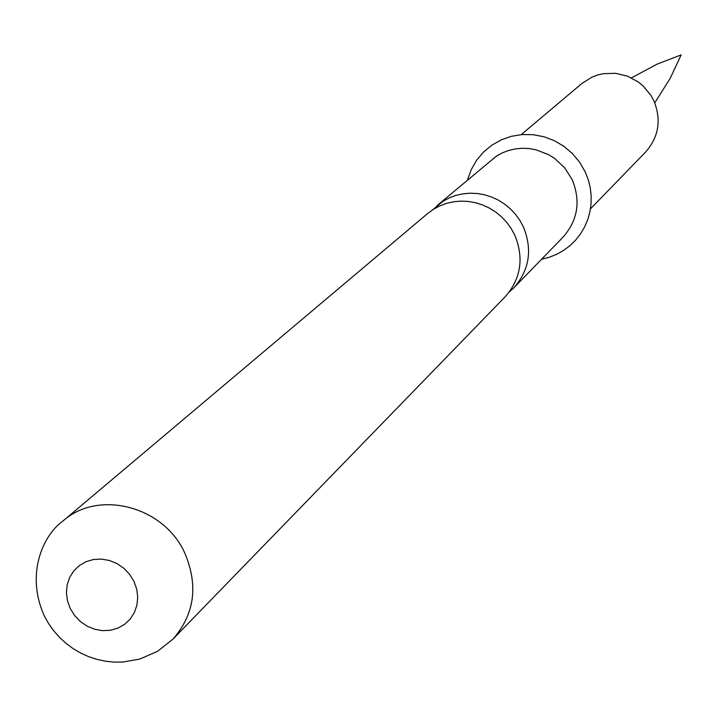 <?xml version="1.0" encoding="UTF-8"?>
<svg xmlns="http://www.w3.org/2000/svg" width="717" height="717" viewBox="0 0 717 717"><rect width="100%" height="100%" fill="white"/><g stroke="black" fill="none" stroke-linecap="round" stroke-linejoin="round"><path stroke-width="1.08" d="M521.232 134.617L581.72 83.611L591.848 77.176L597.494 75.034L603.382 73.663L615.527 73.295L627.429 76.127L638.264 81.953L643.05 85.879L650.919 95.388L653.868 100.81C661.576 119.9 658.815 136.992 645.569 152.085L590.467 208.862M437.074 205.573L496.576 156.001L502.483 152.802L508.801 150.418L515.398 148.903L522.182 148.276L529.012 148.553L535.787 149.728L548.675 154.675L554.564 158.367L564.727 167.868L572.148 179.608C580.887 201.065 577.866 220.227 563.078 237.094L513.802 287.867C529.496 269.959 532.668 249.57 523.311 226.697L519.744 220.191L515.38 214.177L510.28 208.764L504.535 204.04L498.261 200.088L491.548 196.987L484.531 194.782L477.316 193.518L470.038 193.205L462.832 193.85L455.806 195.454L449.102 197.973L442.819 201.369L432.566 209.857M509.222 292.061L513.802 287.867M514.716 234.979C524.181 258.102 520.99 278.707 505.144 296.793L172.896 639.179C194.567 614.361 198.537 585.672 184.798 553.103C163.906 506.112 98.211 489.119 62.818 521.134L427.556 213.594L433.364 209.346L439.709 205.913L446.494 203.377L453.583 201.764L460.87 201.11L468.219 201.423L475.514 202.714L482.604 204.937L489.388 208.082L495.734 212.071L501.542 216.848L506.695 222.324L511.113 228.4L514.716 234.979M70.221 608.446L67.461 600.747L66.421 592.744L67.165 584.848L69.657 577.445L73.77 570.92L79.309 565.579L85.986 561.716L93.479 559.511L101.411 559.09L109.369 560.461L116.97 563.571L123.826 568.258L129.58 574.29L133.945 581.353L136.705 589.105L137.727 597.136L136.947 605.058L134.411 612.452L130.261 618.968L124.695 624.274L118 628.101L110.508 630.261L102.603 630.655L94.671 629.257L87.115 626.147L80.304 621.478L74.577 615.473L70.221 608.446M654.755 102.872L670.225 78.296L681.15 54.895L657.05 64.163L631.453 77.875M585.206 171.892L579.641 162.221L572.489 153.635L563.992 146.385L554.393 140.702L544.015 136.768L533.17 134.697L522.2 134.536L511.436 136.284L501.201 139.878L491.799 145.201L483.518 152.085L476.581 160.33L471.203 169.687L467.547 179.877M585.269 172.026L588.245 179.68L590.225 187.612L591.167 195.705L591.068 203.816L589.921 211.811L587.77 219.554L584.633 226.922L580.582 233.787L575.679 240.061L569.997 245.626L563.643 250.394L556.706 254.293L549.312 257.269L541.568 259.258M62.818 521.134C43.629 534.685 25.032 573.618 44.481 616.279L48.783 623.871L53.856 630.96L59.636 637.494L66.063 643.382L73.08 648.571L80.591 652.999L88.532 656.611L96.822 659.353L105.345 661.191L114.021 662.105L122.732 662.051L139.788 659.084L157.641 651.278L172.896 639.179"/></g></svg>
